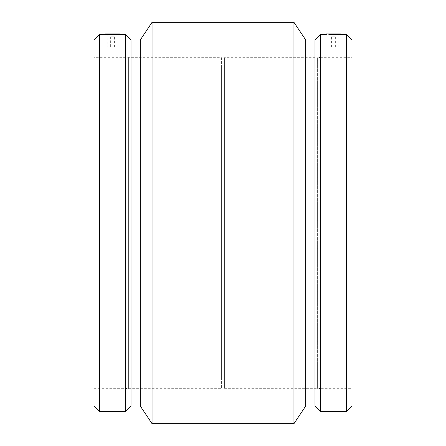 <?xml version="1.0" encoding="UTF-8"?>
<svg xmlns="http://www.w3.org/2000/svg" width="446" height="446" viewBox="0 0 446 446"><rect width="100%" height="100%" fill="white"/><g stroke="black" fill="none" stroke-linecap="round" stroke-linejoin="round"><path stroke-width="0.33" stroke-dasharray="2.23 1.67" d="M331.623 36.734L335.347 36.734L331.623 36.734L331.623 46.981L335.347 46.981L331.623 46.981M328.83 46.981L338.146 46.981L328.83 46.981L328.83 33.941L338.146 33.941L328.83 33.941M114.377 36.734L110.653 36.734L114.377 36.734L114.377 46.981L110.653 46.981L114.377 46.981M117.17 46.981L107.854 46.981L117.17 46.981L117.17 33.941L107.854 33.941L117.17 33.941M105.529 33.941L119.5 33.941M328.83 34.414L338.146 34.414M340.471 33.941L326.5 33.941M105.49 34.342L119.534 34.342M94.011 405.999L94.011 40.001M94.011 57.69L94.011 388.31L94.011 57.69L125.354 57.69L128.638 56.993L128.638 389.007L128.638 56.993M99.67 411.658L99.67 34.342M125.354 411.658L125.354 34.342M131.012 405.999L131.012 40.001M140.261 405.999L140.261 40.001M152.058 423.7L152.058 22.3M293.942 423.7L293.942 22.3M305.739 405.999L305.739 40.001M314.988 405.999L314.988 40.001M320.646 411.658L320.646 34.342M346.33 411.658L346.33 34.342M351.989 405.999L351.989 40.001M351.989 57.69L351.989 388.31L351.989 57.69L320.646 57.69L320.646 388.31L320.646 57.69L317.362 56.993L317.362 389.007L317.362 56.993M317.362 57.69L317.362 388.31L317.362 57.69L224.399 57.69L224.399 388.31L224.399 57.69M224.399 65.958L224.399 380.042L224.399 65.958L221.601 65.958L221.601 380.042L221.601 65.958M221.601 57.69L221.601 388.31L221.601 57.69L128.638 57.69L128.638 388.31L128.638 57.69M125.354 57.69L125.354 388.31L125.354 57.69M335.347 46.981L335.347 36.734M338.146 46.981L338.146 33.941M110.653 36.734L110.653 46.981M107.854 33.941L107.854 46.981M317.362 389.007L320.646 388.31L351.989 388.31M224.399 388.31L317.362 388.31M221.601 380.042L224.399 380.042M128.638 388.31L221.601 388.31M94.011 388.31L125.354 388.31L128.638 389.007"/><path stroke-width="0.67" d="M119.534 34.342L119.5 33.941L105.529 33.941L105.49 34.342L125.354 34.342L125.354 411.658L99.67 411.658L99.67 34.342L105.49 34.342M125.354 34.342L131.012 40.001L140.261 40.001L152.058 22.3L293.942 22.3L305.739 40.001L314.988 40.001L320.646 34.342L326.466 34.342L326.5 33.941L340.471 33.941L340.51 34.342L328.83 34.414M338.146 34.414L346.33 34.342L346.33 411.658L320.646 411.658L320.646 34.342M99.67 34.342L94.011 40.001L94.011 405.999L99.67 411.658M131.012 40.001L131.012 405.999L125.354 411.658M140.261 40.001L140.261 405.999L152.058 423.7L293.942 423.7L293.942 22.3M152.058 22.3L152.058 423.7M305.739 40.001L305.739 405.999L293.942 423.7M314.988 40.001L314.988 405.999L320.646 411.658M346.33 411.658L351.989 405.999L351.989 40.001L346.33 34.342M131.012 405.999L140.261 405.999M305.739 405.999L314.988 405.999"/></g></svg>
